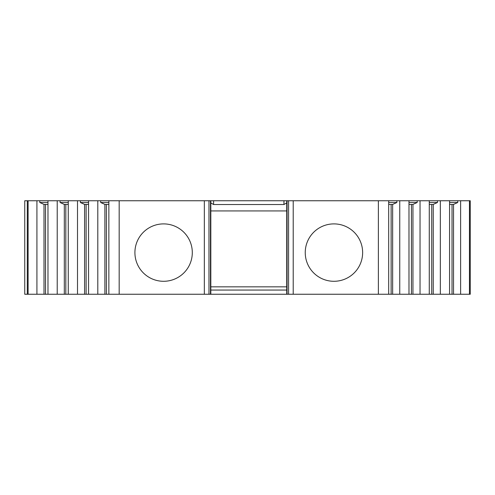 <?xml version="1.0" encoding="UTF-8"?>
<svg xmlns="http://www.w3.org/2000/svg" width="495" height="495" viewBox="0 0 495 495"><rect width="100%" height="100%" fill="white"/><g stroke="black" fill="none" stroke-linecap="round" stroke-linejoin="round"><path stroke-width="0.74" d="M27.293 294.247L24.75 294.247L24.75 200.753L28.11 200.753L28.11 294.247L27.293 294.247L27.293 200.753M460.622 294.247L460.622 200.753L470.25 200.753L470.25 294.247L28.11 294.247M208.964 294.247L208.964 200.753L100.677 200.753L100.677 202.511L104.891 204.404L104.891 294.247M97.8 294.247L97.8 200.753L100.677 200.753M97.8 200.753L80.382 200.753L80.382 202.511L84.596 204.404L84.596 294.247M77.505 294.247L77.505 200.753L80.382 200.753M77.505 200.753L60.093 200.753L60.093 202.511L64.307 204.404L64.307 294.247M57.216 294.247L57.216 200.753L60.093 200.753M57.216 200.753L39.798 200.753L39.798 202.511L44.012 204.404L44.012 294.247M36.921 294.247L36.921 200.753L39.798 200.753M36.921 200.753L28.11 200.753M460.622 200.753L457.745 200.753L457.745 202.511L453.457 204.454L449.565 204.454M449.565 294.247L449.565 200.753L457.745 200.753M449.565 200.753L437.45 200.753L437.45 202.511L433.168 204.454L429.276 204.454M429.276 294.247L429.276 200.753L437.45 200.753M429.276 200.753L417.161 200.753L417.161 202.511L412.873 204.454L408.981 204.454M408.981 294.247L408.981 200.753L417.161 200.753M408.981 200.753L396.866 200.753L396.866 202.511L392.585 204.454L388.693 204.454M388.693 294.247L388.693 200.753L396.866 200.753M388.693 200.753L286.729 200.753L286.729 294.247M210.821 294.247L210.821 200.753L286.729 200.753M210.821 200.753L208.964 200.753M378.372 294.247L378.372 200.753M362.637 252.592A28.698 28.698 0 0 1 333.939 281.29A28.698 28.698 0 0 1 305.242 252.592A28.698 28.698 0 0 1 333.939 223.895A28.698 28.698 0 0 1 362.637 252.592M119.171 294.247L119.171 200.753M192.301 252.592A28.698 28.698 0 0 1 163.61 281.29A28.698 28.698 0 0 1 134.912 252.592A28.698 28.698 0 0 1 163.61 223.895A28.698 28.698 0 0 1 192.301 252.592M399.75 294.247L399.75 200.753M420.038 294.247L420.038 200.753M440.333 294.247L440.333 200.753M388.693 202.511L396.866 202.511M392.659 294.247L392.659 204.404M391.137 294.247L391.137 204.454M408.981 202.511L417.161 202.511M412.948 294.247L412.948 204.404M411.432 294.247L411.432 204.454M429.276 202.511L437.45 202.511M433.243 294.247L433.243 204.404M431.72 294.247L431.72 204.454M449.565 202.511L457.745 202.511M453.531 294.247L453.531 204.404M452.015 294.247L452.015 204.454M288.579 294.247L288.579 200.753M210.821 286.84L286.729 286.84M210.821 290.051L286.729 290.051M286.729 202.919L283.951 204.522L213.593 204.522L210.821 202.919M210.821 210.932L286.729 210.932M47.978 294.247L47.978 200.753M68.267 294.247L68.267 200.753M88.562 294.247L88.562 200.753M108.85 294.247L108.85 200.753M39.798 202.511L47.978 202.511M44.012 204.404L47.978 204.454M45.528 294.247L45.528 204.454M60.093 202.511L68.267 202.511M64.307 204.404L68.267 204.454M65.823 294.247L65.823 204.454M80.382 202.511L88.562 202.511M84.596 204.404L88.562 204.454M86.111 294.247L86.111 204.454M100.677 202.511L108.85 202.511M104.891 204.404L108.85 204.454M106.406 294.247L106.406 204.454M293.207 200.753L293.207 294.247M204.336 200.753L204.336 294.247M469.439 200.753L469.439 294.247M287.075 294.247L287.075 200.753M210.474 294.247L210.474 200.753M213.593 204.522L213.593 200.753M283.951 204.522L283.951 200.753"/></g></svg>

